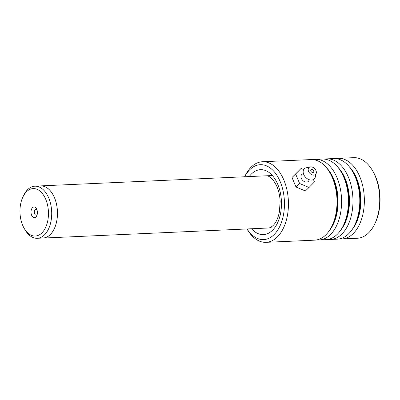 <?xml version="1.0" encoding="UTF-8"?>
<svg xmlns="http://www.w3.org/2000/svg" width="400" height="400" viewBox="0 0 400 400"><rect width="100%" height="100%" fill="white"/><g stroke="black" fill="none" stroke-linecap="round" stroke-linejoin="round"><path stroke-width="0.6" d="M31.82 188.765A23.745 14.225 -92.6 0 0 22.875 197.055A23.745 14.225 -92.6 0 0 24.285 228.54A23.745 14.225 -92.6 0 0 36.605 235.88A23.745 14.225 -92.6 0 0 48.26 209.455A23.745 14.225 -92.6 0 0 31.82 188.765M24.285 228.54L25.17 230.045A26.07 15.62 -92.6 0 0 37.235 238.285A26.07 15.62 -92.6 0 0 38.7 238.105A26.07 15.62 -92.6 0 0 51.6 210.315A26.07 15.62 -92.6 0 0 34.905 186.19A26.07 15.62 -92.6 0 0 33.445 186.375A26.07 15.62 -92.6 0 0 23.625 195.475L22.875 197.055M34.75 217.615A5.34 3.2 -92.6 0 0 36.76 215.755A5.34 3.2 -92.6 0 0 36.445 208.675A5.34 3.2 -92.6 0 0 33.675 207.025A5.34 3.2 -92.6 0 0 31.055 212.965A5.34 3.2 -92.6 0 0 34.75 217.615M36.905 209.65A2.965 1.775 -92.6 0 0 35.975 209.275A2.965 1.775 -92.6 0 0 35.81 209.295A2.965 1.775 -92.6 0 0 34.34 212.455A2.965 1.775 -92.6 0 0 36.24 215.2A2.965 1.775 -92.6 0 0 36.41 215.18A2.965 1.775 -92.6 0 0 37.13 214.74M37.235 238.285L42.965 238.03A26.07 15.62 -92.6 0 0 44.43 237.845A26.07 15.62 -92.6 0 0 57.335 210.06A26.07 15.62 -92.6 0 0 40.64 185.935L34.905 186.19M42.025 238.07A26.12 15.645 -92.6 0 0 42.97 238.075A26.12 15.645 -92.6 0 0 44.435 237.895A26.12 15.645 -92.6 0 0 57.36 210.055A26.12 15.645 -92.6 0 0 40.635 185.89A26.12 15.645 -92.6 0 0 39.695 185.975M247.035 228.955A37.485 22.455 -92.6 0 0 273.945 234.76A37.485 22.455 -92.6 0 0 281 183.72A37.485 22.455 -92.6 0 0 249.975 169.52A37.485 22.455 -92.6 0 0 244.705 176.765M244.675 176.77L244.985 176.11A40.335 24.16 87.4 0 1 251.345 166.94A40.335 24.16 87.4 0 1 262.44 161.745A40.335 24.16 87.4 0 1 287.23 191.27A40.335 24.16 87.4 0 1 277.135 237.14A40.335 24.16 87.4 0 1 266.04 242.335A40.335 24.16 87.4 0 1 247.375 229.585L247.005 228.955M372.39 170.415L373.025 171.49A38.675 23.165 87.4 0 1 375.315 222.765L374.78 223.89A40.335 24.16 -92.6 0 0 372.39 170.415A40.335 24.16 -92.6 0 0 353.725 157.665L338.355 158.355A40.335 24.16 -92.6 0 0 336.085 158.635M339.67 238.865A40.335 24.16 -92.6 0 0 341.955 238.94L357.33 238.255A40.335 24.16 -92.6 0 0 368.42 233.06A40.335 24.16 -92.6 0 0 374.78 223.89M316.895 239.88A40.335 24.16 -92.6 0 0 319.18 239.96A40.335 24.16 -92.6 0 0 330.275 234.765A40.335 24.16 -92.6 0 0 340.37 188.895A40.335 24.16 -92.6 0 0 315.58 159.37A40.335 24.16 -92.6 0 0 313.31 159.655M266.04 242.335L314.625 240.16A40.335 24.16 -92.6 0 0 325.72 234.965A40.335 24.16 -92.6 0 0 332.075 225.8A40.335 24.16 -92.6 0 0 329.685 172.325A40.335 24.16 -92.6 0 0 311.025 159.575L262.44 161.745M328.285 239.37A40.335 24.16 -92.6 0 0 330.57 239.45A40.335 24.16 -92.6 0 0 341.66 234.255A40.335 24.16 -92.6 0 0 351.755 188.385A40.335 24.16 -92.6 0 0 326.965 158.86A40.335 24.16 -92.6 0 0 324.695 159.145M319.18 239.96L326.015 239.655A40.335 24.16 -92.6 0 0 337.105 234.455A40.335 24.16 -92.6 0 0 343.465 225.29A40.335 24.16 -92.6 0 0 341.075 171.815A40.335 24.16 -92.6 0 0 322.41 159.065L315.58 159.37M341.955 238.94A40.335 24.16 -92.6 0 0 353.05 233.745A40.335 24.16 -92.6 0 0 363.145 187.88A40.335 24.16 -92.6 0 0 338.355 158.355M330.57 239.45L337.4 239.145A40.335 24.16 -92.6 0 0 348.495 233.95A40.335 24.16 -92.6 0 0 354.85 224.78A40.335 24.16 -92.6 0 0 352.46 171.305A40.335 24.16 -92.6 0 0 333.8 158.555L326.965 158.86M309.325 179.73L309.025 180.17A4.745 3.355 -134.1 0 1 306.525 182.105A4.745 3.355 -134.1 0 1 301.36 178.435A4.745 3.355 -134.1 0 1 302.975 173.915L303.425 173.635M312.825 172.525A1.78 1.26 45.9 0 0 313.505 172.255A1.78 1.26 45.9 0 0 313.485 170.495A1.78 1.26 45.9 0 0 311.71 169.43A1.78 1.26 45.9 0 0 311.03 169.7A1.78 1.26 45.9 0 0 311.055 171.46A1.78 1.26 45.9 0 0 312.825 172.525M313.75 175.11A4.745 3.355 -134.1 0 1 308.585 171.425A4.745 3.355 -134.1 0 1 310.22 166.915A4.745 3.355 -134.1 0 1 310.785 166.845A4.745 3.355 -134.1 0 1 314.925 168.91A4.745 3.355 -134.1 0 1 316.26 173.155A4.745 3.355 -134.1 0 1 313.75 175.11M316.26 173.155L315.265 177.14A7.12 5.035 -134.1 0 1 311.505 180.065A7.12 5.035 -134.1 0 1 303.75 174.545A7.12 5.035 -134.1 0 1 306.21 167.78L310.22 166.915M303.69 169.58L301.06 168.475L295.635 174.015L299.61 183.515L309.015 187.475L314.44 181.935L313.45 179.56M301.06 168.475L292.02 177.51L295.995 187.01L305.4 190.97L309.015 187.475M295.635 174.015L292.02 177.51M299.61 183.515L295.995 187.01M332.075 225.8L332.885 224.095A37.825 22.655 -92.6 0 0 330.645 173.95L329.685 172.325M343.465 225.29L344.275 223.585A37.825 22.655 -92.6 0 0 342.035 173.44L341.075 171.815M354.85 224.78L355.66 223.08A37.825 22.655 -92.6 0 0 353.42 172.93L352.46 171.305M249.215 176.565A32.505 19.47 87.4 0 1 251.57 173.855A32.505 19.47 87.4 0 1 278.47 186.17A32.505 19.47 87.4 0 1 272.35 230.425A32.505 19.47 87.4 0 1 251.55 228.755M329.31 230.66A37.825 22.655 -92.6 0 0 326.5 167.73M340.7 230.15A37.825 22.655 -92.6 0 0 337.885 167.22M352.085 229.64A37.825 22.655 -92.6 0 0 349.275 166.715M42.97 238.075L271.985 227.84M40.635 185.89L272.37 175.53M265.92 175.84C269.685 175.53 273.395 179.185 277.05 186.795C278.865 191.205 279.895 196.1 280.145 201.485L279.375 212.05C278 218.36 275.885 222.875 273.02 225.595C270.975 227.335 269.385 228.135 268.25 227.985"/></g></svg>
